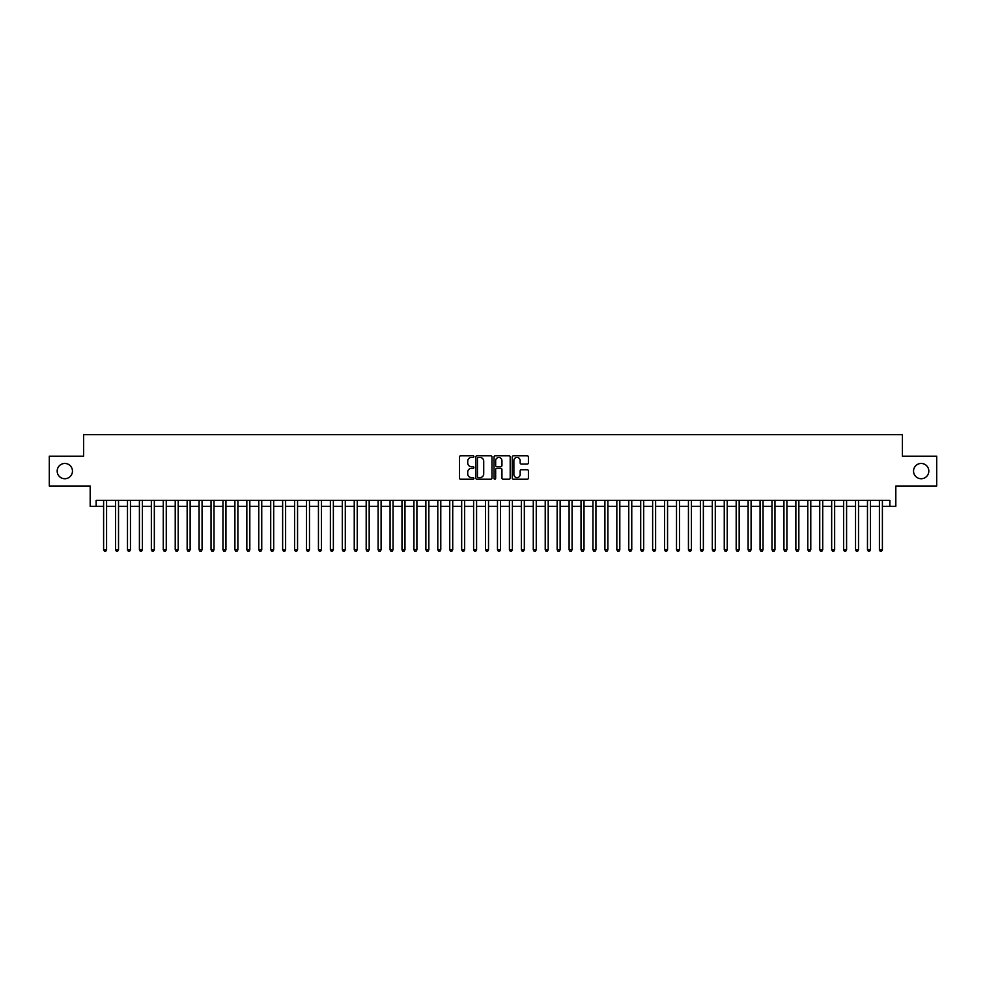 <?xml version="1.0" encoding="UTF-8"?>
<svg xmlns="http://www.w3.org/2000/svg" width="986" height="986" viewBox="0 0 986 986"><rect width="100%" height="100%" fill="white"/><g stroke="black" fill="none" stroke-linecap="round" stroke-linejoin="round"><path stroke-width="1.48" d="M473.909 456.617A0.826 0.826 0 0 0 473.083 455.803L460.635 455.803A1.171 1.171 0 0 0 459.464 456.974L459.464 478.062A1.171 1.171 0 0 0 460.635 479.233L473.083 479.233A0.826 0.826 0 0 0 473.909 478.407A0.826 0.826 0 0 0 473.083 477.594L471.468 477.594A3.747 3.747 0 0 1 467.721 473.847L467.721 472.084A3.747 3.747 0 0 1 471.468 468.338L473.083 468.338A0.826 0.826 0 0 0 473.909 467.512A0.826 0.826 0 0 0 473.083 466.698L471.468 466.698A3.747 3.747 0 0 1 467.721 462.952L467.721 461.189A3.747 3.747 0 0 1 471.468 457.442L473.083 457.442A0.826 0.826 0 0 0 473.909 456.617M913.541 471.098A7.641 7.641 0 0 0 921.183 478.74A7.641 7.641 0 0 0 928.824 471.098A7.641 7.641 0 0 0 921.183 463.457A7.641 7.641 0 0 0 913.541 471.098M57.176 471.098A7.641 7.641 0 0 0 64.817 478.74A7.641 7.641 0 0 0 72.459 471.098A7.641 7.641 0 0 0 64.817 463.457A7.641 7.641 0 0 0 57.176 471.098M527.239 464.061A1.171 1.171 0 0 0 528.41 462.89L528.41 456.974A1.171 1.171 0 0 0 527.239 455.803L513.41 455.803A1.171 1.171 0 0 0 512.239 456.974L512.239 478.062A1.171 1.171 0 0 0 513.41 479.233L527.239 479.233A1.171 1.171 0 0 0 528.41 478.062L528.41 470.914A1.171 1.171 0 0 0 527.239 469.743L521.323 469.743A1.171 1.171 0 0 0 520.152 470.914L520.152 474.463A3.131 3.131 0 0 1 517.021 477.594A3.131 3.131 0 0 1 513.879 474.463L513.879 460.573A3.131 3.131 0 0 1 517.021 457.442A3.131 3.131 0 0 1 520.152 460.573L520.152 462.89A1.171 1.171 0 0 0 521.323 464.061L527.239 464.061M96.147 506.311L96.147 500.346L889.853 500.346L889.853 506.311L895.818 506.311L895.818 486.012L936.7 486.012L936.7 456.185L902.387 456.185L902.387 434.69L83.613 434.69L83.613 456.185L49.3 456.185L49.3 486.012L90.182 486.012L90.182 506.311L103.604 506.311M491.977 456.974A1.171 1.171 0 0 0 490.806 455.803L476.977 455.803A1.171 1.171 0 0 0 475.807 456.974L475.807 478.062A1.171 1.171 0 0 0 476.977 479.233L490.806 479.233A1.171 1.171 0 0 0 491.977 478.062L491.977 456.974M495.194 455.803L509.022 455.803A1.171 1.171 0 0 1 510.193 456.974L510.193 478.062A1.171 1.171 0 0 1 509.022 479.233L503.106 479.233A1.171 1.171 0 0 1 501.936 478.062L501.936 469.509A1.171 1.171 0 0 0 500.765 468.338L496.833 468.338A1.171 1.171 0 0 0 495.662 469.509L495.662 478.407A0.826 0.826 0 0 1 494.849 479.233A0.826 0.826 0 0 1 494.023 478.407L494.023 456.974A1.171 1.171 0 0 1 495.194 455.803M106.587 506.311L115.547 506.311M118.53 506.311L127.477 506.311M130.46 506.311L139.408 506.311M142.391 506.311L151.351 506.311M154.334 506.311L163.282 506.311M166.264 506.311L175.225 506.311M178.207 506.311L187.155 506.311M190.138 506.311L199.086 506.311M202.068 506.311L211.029 506.311M214.011 506.311L222.959 506.311M225.942 506.311L234.902 506.311M237.885 506.311L246.833 506.311M249.815 506.311L258.763 506.311M261.746 506.311L270.706 506.311M273.689 506.311L282.637 506.311M285.62 506.311L294.567 506.311M297.562 506.311L306.51 506.311M309.493 506.311L318.441 506.311M321.424 506.311L330.384 506.311M333.367 506.311L342.315 506.311M345.297 506.311L354.245 506.311M357.24 506.311L366.188 506.311M369.171 506.311L378.119 506.311M381.101 506.311L390.062 506.311M393.044 506.311L401.992 506.311M404.975 506.311L413.923 506.311M416.905 506.311L425.866 506.311M428.848 506.311L437.796 506.311M440.779 506.311L449.739 506.311M452.722 506.311L461.67 506.311M464.652 506.311L473.6 506.311M476.583 506.311L485.543 506.311M488.526 506.311L497.474 506.311M500.457 506.311L509.417 506.311M512.4 506.311L521.347 506.311M524.33 506.311L533.278 506.311M536.261 506.311L545.221 506.311M548.204 506.311L557.152 506.311M560.134 506.311L569.095 506.311M572.077 506.311L581.025 506.311M584.008 506.311L592.956 506.311M595.938 506.311L604.899 506.311M607.881 506.311L616.829 506.311M619.812 506.311L628.76 506.311M631.755 506.311L640.703 506.311M643.685 506.311L652.633 506.311M655.616 506.311L664.576 506.311M667.559 506.311L676.507 506.311M679.49 506.311L688.438 506.311M691.433 506.311L700.38 506.311M703.363 506.311L712.311 506.311M715.294 506.311L724.254 506.311M727.237 506.311L736.185 506.311M739.167 506.311L748.115 506.311M751.098 506.311L760.058 506.311M763.041 506.311L771.989 506.311M774.971 506.311L783.932 506.311M786.914 506.311L795.862 506.311M798.845 506.311L807.793 506.311M810.775 506.311L819.736 506.311M822.718 506.311L831.666 506.311M834.649 506.311L843.609 506.311M846.592 506.311L855.54 506.311M858.523 506.311L867.47 506.311M870.453 506.311L879.413 506.311M882.396 506.311L889.853 506.311M478.272 457.442A0.826 0.826 0 0 0 477.446 458.268L477.446 476.768A0.826 0.826 0 0 0 478.272 477.594L479.972 477.594A3.747 3.747 0 0 0 483.719 473.847L483.719 461.189A3.747 3.747 0 0 0 479.972 457.442L478.272 457.442M501.936 460.635A3.131 3.131 0 0 0 498.805 457.504A3.131 3.131 0 0 0 495.662 460.635L495.662 465.528A1.171 1.171 0 0 0 496.833 466.698L500.765 466.698A1.171 1.171 0 0 0 501.936 465.528L501.936 460.635M106.587 500.346L106.587 549.757L103.604 549.757L103.604 500.346M106.587 549.757L105.699 551.31L104.504 551.31L103.604 549.757M118.53 500.346L118.53 549.757L115.547 549.757L115.547 500.346M118.53 549.757L117.63 551.31L116.434 551.31L115.547 549.757M130.46 500.346L130.46 549.757L127.477 549.757L127.477 500.346M130.46 549.757L129.56 551.31L128.377 551.31L127.477 549.757M142.391 500.346L142.391 549.757L139.408 549.757L139.408 500.346M142.391 549.757L141.503 551.31L140.308 551.31L139.408 549.757M154.334 500.346L154.334 549.757L151.351 549.757L151.351 500.346M154.334 549.757L153.434 551.31L152.238 551.31L151.351 549.757M166.264 500.346L166.264 549.757L163.282 549.757L163.282 500.346M166.264 549.757L165.377 551.31L164.181 551.31L163.282 549.757M178.207 500.346L178.207 549.757L175.225 549.757L175.225 500.346M178.207 549.757L177.307 551.31L176.112 551.31L175.225 549.757M190.138 500.346L190.138 549.757L187.155 549.757L187.155 500.346M190.138 549.757L189.238 551.31L188.055 551.31L187.155 549.757M202.068 500.346L202.068 549.757L199.086 549.757L199.086 500.346M202.068 549.757L201.181 551.31L199.985 551.31L199.086 549.757M214.011 500.346L214.011 549.757L211.029 549.757L211.029 500.346M214.011 549.757L213.112 551.31L211.916 551.31L211.029 549.757M225.942 500.346L225.942 549.757L222.959 549.757L222.959 500.346M225.942 549.757L225.054 551.31L223.859 551.31L222.959 549.757M237.885 500.346L237.885 549.757L234.902 549.757L234.902 500.346M237.885 549.757L236.985 551.31L235.79 551.31L234.902 549.757M249.815 500.346L249.815 549.757L246.833 549.757L246.833 500.346M249.815 549.757L248.916 551.31L247.732 551.31L246.833 549.757M261.746 500.346L261.746 549.757L258.763 549.757L258.763 500.346M261.746 549.757L260.859 551.31L259.663 551.31L258.763 549.757M273.689 500.346L273.689 549.757L270.706 549.757L270.706 500.346M273.689 549.757L272.789 551.31L271.594 551.31L270.706 549.757M285.62 500.346L285.62 549.757L282.637 549.757L282.637 500.346M285.62 549.757L284.732 551.31L283.537 551.31L282.637 549.757M297.562 500.346L297.562 549.757L294.567 549.757L294.567 500.346M297.562 549.757L296.663 551.31L295.467 551.31L294.567 549.757M309.493 500.346L309.493 549.757L306.51 549.757L306.51 500.346M309.493 549.757L308.593 551.31L307.398 551.31L306.51 549.757M321.424 500.346L321.424 549.757L318.441 549.757L318.441 500.346M321.424 549.757L320.536 551.31L319.341 551.31L318.441 549.757M333.367 500.346L333.367 549.757L330.384 549.757L330.384 500.346M333.367 549.757L332.467 551.31L331.271 551.31L330.384 549.757M345.297 500.346L345.297 549.757L342.315 549.757L342.315 500.346M345.297 549.757L344.41 551.31L343.214 551.31L342.315 549.757M357.24 500.346L357.24 549.757L354.245 549.757L354.245 500.346M357.24 549.757L356.34 551.31L355.145 551.31L354.245 549.757M369.171 500.346L369.171 549.757L366.188 549.757L366.188 500.346M369.171 549.757L368.271 551.31L367.075 551.31L366.188 549.757M381.101 500.346L381.101 549.757L378.119 549.757L378.119 500.346M381.101 549.757L380.214 551.31L379.018 551.31L378.119 549.757M393.044 500.346L393.044 549.757L390.062 549.757L390.062 500.346M393.044 549.757L392.145 551.31L390.949 551.31L390.062 549.757M404.975 500.346L404.975 549.757L401.992 549.757L401.992 500.346M404.975 549.757L404.075 551.31L402.892 551.31L401.992 549.757M416.905 500.346L416.905 549.757L413.923 549.757L413.923 500.346M416.905 549.757L416.018 551.31L414.823 551.31L413.923 549.757M428.848 500.346L428.848 549.757L425.866 549.757L425.866 500.346M428.848 549.757L427.949 551.31L426.753 551.31L425.866 549.757M440.779 500.346L440.779 549.757L437.796 549.757L437.796 500.346M440.779 549.757L439.892 551.31L438.696 551.31L437.796 549.757M452.722 500.346L452.722 549.757L449.739 549.757L449.739 500.346M452.722 549.757L451.822 551.31L450.627 551.31L449.739 549.757M464.652 500.346L464.652 549.757L461.67 549.757L461.67 500.346M464.652 549.757L463.753 551.31L462.57 551.31L461.67 549.757M476.583 500.346L476.583 549.757L473.6 549.757L473.6 500.346M476.583 549.757L475.696 551.31L474.5 551.31L473.6 549.757M488.526 500.346L488.526 549.757L485.543 549.757L485.543 500.346M488.526 549.757L487.626 551.31L486.431 551.31L485.543 549.757M500.457 500.346L500.457 549.757L497.474 549.757L497.474 500.346M500.457 549.757L499.569 551.31L498.374 551.31L497.474 549.757M512.4 500.346L512.4 549.757L509.417 549.757L509.417 500.346M512.4 549.757L511.5 551.31L510.304 551.31L509.417 549.757M524.33 500.346L524.33 549.757L521.347 549.757L521.347 500.346M524.33 549.757L523.43 551.31L522.247 551.31L521.347 549.757M536.261 500.346L536.261 549.757L533.278 549.757L533.278 500.346M536.261 549.757L535.373 551.31L534.178 551.31L533.278 549.757M548.204 500.346L548.204 549.757L545.221 549.757L545.221 500.346M548.204 549.757L547.304 551.31L546.108 551.31L545.221 549.757M560.134 500.346L560.134 549.757L557.152 549.757L557.152 500.346M560.134 549.757L559.247 551.31L558.051 551.31L557.152 549.757M572.077 500.346L572.077 549.757L569.095 549.757L569.095 500.346M572.077 549.757L571.177 551.31L569.982 551.31L569.095 549.757M584.008 500.346L584.008 549.757L581.025 549.757L581.025 500.346M584.008 549.757L583.108 551.31L581.925 551.31L581.025 549.757M595.938 500.346L595.938 549.757L592.956 549.757L592.956 500.346M595.938 549.757L595.051 551.31L593.855 551.31L592.956 549.757M607.881 500.346L607.881 549.757L604.899 549.757L604.899 500.346M607.881 549.757L606.982 551.31L605.786 551.31L604.899 549.757M619.812 500.346L619.812 549.757L616.829 549.757L616.829 500.346M619.812 549.757L618.925 551.31L617.729 551.31L616.829 549.757M631.755 500.346L631.755 549.757L628.76 549.757L628.76 500.346M631.755 549.757L630.855 551.31L629.66 551.31L628.76 549.757M643.685 500.346L643.685 549.757L640.703 549.757L640.703 500.346M643.685 549.757L642.786 551.31L641.59 551.31L640.703 549.757M655.616 500.346L655.616 549.757L652.633 549.757L652.633 500.346M655.616 549.757L654.729 551.31L653.533 551.31L652.633 549.757M667.559 500.346L667.559 549.757L664.576 549.757L664.576 500.346M667.559 549.757L666.659 551.31L665.464 551.31L664.576 549.757M679.49 500.346L679.49 549.757L676.507 549.757L676.507 500.346M679.49 549.757L678.602 551.31L677.407 551.31L676.507 549.757M691.433 500.346L691.433 549.757L688.438 549.757L688.438 500.346M691.433 549.757L690.533 551.31L689.337 551.31L688.438 549.757M703.363 500.346L703.363 549.757L700.38 549.757L700.38 500.346M703.363 549.757L702.463 551.31L701.268 551.31L700.38 549.757M715.294 500.346L715.294 549.757L712.311 549.757L712.311 500.346M715.294 549.757L714.406 551.31L713.211 551.31L712.311 549.757M727.237 500.346L727.237 549.757L724.254 549.757L724.254 500.346M727.237 549.757L726.337 551.31L725.141 551.31L724.254 549.757M739.167 500.346L739.167 549.757L736.185 549.757L736.185 500.346M739.167 549.757L738.267 551.31L737.084 551.31L736.185 549.757M751.098 500.346L751.098 549.757L748.115 549.757L748.115 500.346M751.098 549.757L750.21 551.31L749.015 551.31L748.115 549.757M763.041 500.346L763.041 549.757L760.058 549.757L760.058 500.346M763.041 549.757L762.141 551.31L760.945 551.31L760.058 549.757M774.971 500.346L774.971 549.757L771.989 549.757L771.989 500.346M774.971 549.757L774.084 551.31L772.888 551.31L771.989 549.757M786.914 500.346L786.914 549.757L783.932 549.757L783.932 500.346M786.914 549.757L786.015 551.31L784.819 551.31L783.932 549.757M798.845 500.346L798.845 549.757L795.862 549.757L795.862 500.346M798.845 549.757L797.945 551.31L796.762 551.31L795.862 549.757M810.775 500.346L810.775 549.757L807.793 549.757L807.793 500.346M810.775 549.757L809.888 551.31L808.693 551.31L807.793 549.757M822.718 500.346L822.718 549.757L819.736 549.757L819.736 500.346M822.718 549.757L821.819 551.31L820.623 551.31L819.736 549.757M834.649 500.346L834.649 549.757L831.666 549.757L831.666 500.346M834.649 549.757L833.762 551.31L832.566 551.31L831.666 549.757M846.592 500.346L846.592 549.757L843.609 549.757L843.609 500.346M846.592 549.757L845.692 551.31L844.497 551.31L843.609 549.757M858.523 500.346L858.523 549.757L855.54 549.757L855.54 500.346M858.523 549.757L857.623 551.31L856.44 551.31L855.54 549.757M870.453 500.346L870.453 549.757L867.47 549.757L867.47 500.346M870.453 549.757L869.566 551.31L868.37 551.31L867.47 549.757M882.396 500.346L882.396 549.757L879.413 549.757L879.413 500.346M882.396 549.757L881.496 551.31L880.301 551.31L879.413 549.757"/></g></svg>
